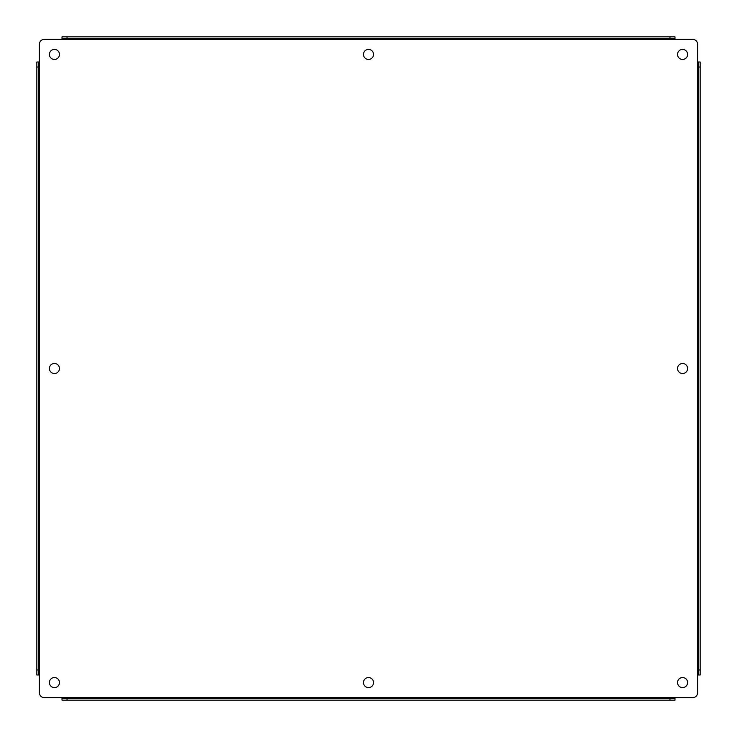 <?xml version="1.0" encoding="UTF-8"?>
<svg xmlns="http://www.w3.org/2000/svg" width="737" height="737" viewBox="0 0 737 737"><rect width="100%" height="100%" fill="white"/><g stroke="black" fill="none" stroke-linecap="round" stroke-linejoin="round"><path stroke-width="1.11" d="M54.437 59.467A5.021 5.021 0 0 1 49.416 54.437A5.021 5.021 0 0 1 54.437 49.416A5.021 5.021 0 0 1 59.467 54.437A5.021 5.021 0 0 1 54.437 59.467M54.437 373.521A5.021 5.021 0 0 1 49.416 368.5A5.021 5.021 0 0 1 54.437 363.479A5.021 5.021 0 0 1 59.467 368.5A5.021 5.021 0 0 1 54.437 373.521M54.437 687.584A5.021 5.021 0 0 1 49.416 682.563A5.021 5.021 0 0 1 54.437 677.533A5.021 5.021 0 0 1 59.467 682.563A5.021 5.021 0 0 1 54.437 687.584M368.5 59.467A5.021 5.021 0 0 1 363.479 54.437A5.021 5.021 0 0 1 368.5 49.416A5.021 5.021 0 0 1 373.521 54.437A5.021 5.021 0 0 1 368.5 59.467M368.5 687.584A5.021 5.021 0 0 1 363.479 682.563A5.021 5.021 0 0 1 368.5 677.533A5.021 5.021 0 0 1 373.521 682.563A5.021 5.021 0 0 1 368.5 687.584M682.563 59.467A5.021 5.021 0 0 1 677.533 54.437A5.021 5.021 0 0 1 682.563 49.416A5.021 5.021 0 0 1 687.584 54.437A5.021 5.021 0 0 1 682.563 59.467M682.563 373.521A5.021 5.021 0 0 1 677.533 368.5A5.021 5.021 0 0 1 682.563 363.479A5.021 5.021 0 0 1 687.584 368.5A5.021 5.021 0 0 1 682.563 373.521M682.563 687.584A5.021 5.021 0 0 1 677.533 682.563A5.021 5.021 0 0 1 682.563 677.533A5.021 5.021 0 0 1 687.584 682.563A5.021 5.021 0 0 1 682.563 687.584M698.243 674.991L698.243 62.009L697.635 62.009L697.635 44.386A5.021 5.021 0 0 0 692.614 39.365L674.991 39.365L674.991 36.85L62.009 36.85L62.009 39.365L44.386 39.365A5.021 5.021 0 0 0 39.365 44.386L39.365 692.614A5.021 5.021 0 0 0 44.386 697.635L62.009 697.635L62.009 700.15L674.991 700.15L674.991 697.635L692.614 697.635A5.021 5.021 0 0 0 697.635 692.614L697.635 674.991L700.15 674.991L700.15 62.009L698.243 62.009L700.15 62.009M36.85 62.009L38.757 62.009L36.85 62.009L36.85 67.03L38.757 67.03L38.757 674.991L36.85 674.991L39.365 674.991M38.757 67.03L38.757 62.009L39.365 62.009M36.85 67.03L36.85 674.991M674.991 38.757L62.009 38.757M62.009 698.243L674.991 698.243M674.991 39.365L62.009 39.365M62.009 697.635L674.991 697.635M697.635 674.991L697.635 62.009M67.03 38.757L67.03 36.85M669.97 36.85L669.97 38.757M698.243 67.03L700.15 67.03M700.15 669.97L698.243 669.97M669.97 698.243L669.97 700.15M67.03 700.15L67.03 698.243M38.757 669.97L36.85 669.97"/></g></svg>
